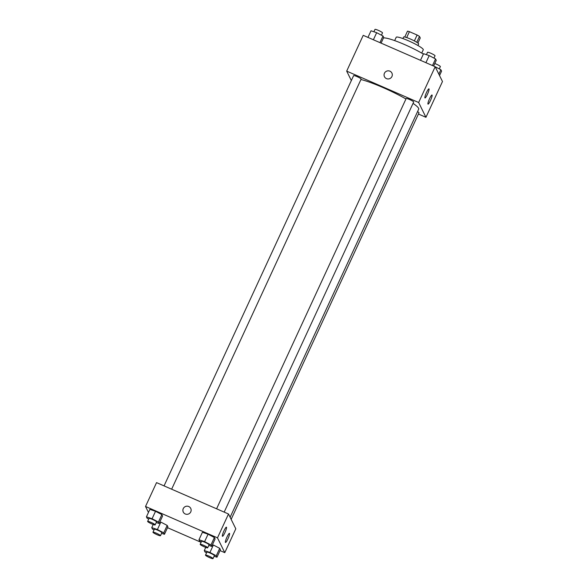 <?xml version="1.0" encoding="UTF-8"?>
<svg xmlns="http://www.w3.org/2000/svg" width="588" height="588" viewBox="0 0 588 588"><rect width="100%" height="100%" fill="white"/><g stroke="black" fill="none" stroke-linecap="round" stroke-linejoin="round"><path stroke-width="0.88" d="M406.69 37.566L409.417 31.664A7.872 1.044 -155.2 0 0 407.484 31.171L404.779 37.022M409.417 31.664L417.105 35.023A7.872 1.044 -155.2 0 1 419.479 36.405L420.258 37.985L417.899 43.086M416.752 42.292L419.479 36.405M402.905 38.558L403.596 37.066A8.283 1.095 24.8 0 1 410.961 39.271A8.283 1.095 24.8 0 1 418.612 43.813A8.283 1.095 24.8 0 1 418.634 44.019L417.943 45.511M414.378 40.932L417.105 35.023M394.658 40.601L396.202 37.272A14.913 1.97 24.8 0 1 409.469 41.233A14.913 1.97 24.8 0 1 423.228 49.407A14.913 1.97 24.8 0 1 423.272 49.782L421.736 53.111M383.457 38A26.511 3.506 24.8 0 1 399.833 42.571A26.511 3.506 24.8 0 1 423.375 54.074M351.337 80.571L346.685 71.119L363.222 35.339L435.186 66.723L442.477 81.526L425.94 117.306L418.435 114.035M391.895 73.059A4.145 4.05 -26.2 0 0 384.434 73.25A4.145 4.05 153.8 0 1 391.895 73.052A4.145 4.05 153.8 0 1 389.969 78.52A4.145 4.05 153.8 0 1 384.434 73.25A4.145 4.05 -26.2 0 0 384.464 76.719M346.685 71.119L418.649 102.503L435.186 66.723M424.911 97.88A4.969 0.794 -66.4 0 1 426.381 92.779A4.969 0.794 -66.4 0 1 428.968 88.847A4.969 0.794 -66.4 0 1 427.704 93.72A4.969 0.794 -66.4 0 1 424.992 97.961A4.969 0.794 -66.4 0 1 424.911 97.88M427.946 104.047A4.969 0.794 -66.4 0 1 429.424 98.953A4.969 0.794 -66.4 0 1 432.004 95.013A4.969 0.794 -66.4 0 1 430.747 99.894A4.969 0.794 -66.4 0 1 428.027 104.127A4.969 0.794 -66.4 0 1 427.946 104.047M418.649 102.503L425.94 117.306M224.182 512.111L413.68 102.003A4.145 0.551 -155.2 0 0 410.152 99.769A4.145 0.551 -155.2 0 0 406.161 98.527L216.59 508.804M231.15 519.358L419.001 112.815A4.145 0.551 -155.2 0 0 417.546 111.639M171.645 489.201L361.142 79.093A4.145 0.551 -155.2 0 0 357.614 76.859A4.145 0.551 -155.2 0 0 353.623 75.617L164.052 485.894M230.121 517.264L418.685 109.17A35.655 4.719 -155.2 0 0 413.048 103.37M405.955 98.975A35.655 4.719 -155.2 0 0 360.951 79.512M235.803 528.803L228.511 514L217.486 537.858L224.778 552.661L235.803 528.803M148.463 512.442L145.523 506.474L156.548 482.616L228.511 514M223.984 530.81A4.969 0.794 -66.4 0 1 226.424 527.179A4.969 0.794 -66.4 0 1 225.167 532.059A4.969 0.794 -66.4 0 1 222.455 536.293A4.969 0.794 -66.4 0 1 222.374 536.212A4.969 0.794 -66.4 0 1 223.984 530.81M227.931 538.828A4.969 0.794 -66.4 0 1 225.491 542.467A4.969 0.794 -66.4 0 1 225.41 542.379A4.969 0.794 -66.4 0 1 226.88 537.285A4.969 0.794 -66.4 0 1 229.467 533.353A4.969 0.794 -66.4 0 1 227.931 538.828M160.847 522.093L167.19 525.422L160.847 522.093L157.4 529.545L163.751 532.875L164.449 534.301L161.575 533.331M167.896 526.841L167.19 525.422L167.896 526.841L164.449 534.301M155.526 511.281L149.874 509.377L155.526 511.281L161.869 514.61L155.526 511.281L152.079 518.741L158.429 522.063L159.127 523.489L156.254 522.519M162.575 516.036L161.869 514.61L162.575 516.036L159.127 523.489M208.056 534.191L202.412 532.287L208.056 534.191L214.407 537.52L208.056 534.191L204.609 541.651L210.96 544.973L211.665 546.399L208.784 545.429M215.105 538.946L214.407 537.52L215.105 538.946L211.665 546.399M224.778 552.661L220.044 550.596M201.096 542.334L167.506 527.686M145.523 506.474L217.486 537.858M213.378 545.002L219.728 548.332L213.378 545.002L209.938 552.455L216.281 555.785L216.987 557.211L214.113 556.241M220.426 549.751L219.728 548.332L220.426 549.751L216.987 557.211M190.732 508.407A4.145 4.05 -26.2 0 0 188.741 506.511A4.145 4.05 153.8 0 1 188.807 513.875A4.145 4.05 153.8 0 1 184.073 507.437A4.145 4.05 153.8 0 1 188.741 506.511A4.145 4.05 -26.2 0 0 183.302 512.067M154.034 529.898L152.454 529.068L151.755 527.642L157.4 529.545M160.487 535.69L161.862 532.706A4.145 0.551 -155.2 0 0 158.334 530.472A4.145 0.551 -155.2 0 0 154.343 529.237L152.961 532.213A4.145 0.551 -155.2 0 0 157.106 534.727A4.145 0.551 -155.2 0 0 160.487 535.69A4.145 0.551 -155.2 0 0 156.952 533.456A4.145 0.551 -155.2 0 0 152.961 532.213M163.751 532.875L167.19 525.422M151.755 527.642L153.211 524.489M148.713 519.086L147.132 518.263L146.434 516.837L152.079 518.741M155.166 524.886L156.54 521.901A4.145 0.551 -155.2 0 0 153.012 519.667A4.145 0.551 -155.2 0 0 149.021 518.425L147.639 521.409A4.145 0.551 -155.2 0 0 151.785 523.915A4.145 0.551 -155.2 0 0 155.166 524.886A4.145 0.551 -155.2 0 0 151.631 522.644A4.145 0.551 -155.2 0 0 147.639 521.409M158.429 522.063L161.869 514.61M146.434 516.837L149.874 509.377M206.572 552.808L204.991 551.978L204.286 550.552L209.938 552.455M213.018 558.6L214.399 555.616A4.145 0.551 -155.2 0 0 210.864 553.381A4.145 0.551 -155.2 0 0 206.873 552.147L205.499 555.123A4.145 0.551 -155.2 0 0 209.637 557.637A4.145 0.551 -155.2 0 0 213.018 558.6A4.145 0.551 -155.2 0 0 209.49 556.366A4.145 0.551 -155.2 0 0 205.499 555.123M216.281 555.785L219.728 548.332M204.286 550.552L205.749 547.399M201.25 541.996L199.67 541.173L198.964 539.747L204.609 541.651M207.696 547.795L209.078 544.811A4.145 0.551 -155.2 0 0 205.543 542.577A4.145 0.551 -155.2 0 0 201.552 541.335L200.177 544.319A4.145 0.551 -155.2 0 0 204.315 546.825A4.145 0.551 -155.2 0 0 207.696 547.795A4.145 0.551 -155.2 0 0 204.168 545.554A4.145 0.551 -155.2 0 0 200.177 544.319M210.96 544.973L214.407 537.52M198.964 539.747L202.412 532.287M367.956 37.404L371.013 30.789L376.658 32.693L383.009 36.022L383.714 37.448L381.083 43.13M373.387 39.771L376.658 32.693M379.951 42.637L383.009 36.022M381.428 35.192L382.501 32.877A4.145 0.551 -155.2 0 0 378.973 30.642A4.145 0.551 -155.2 0 0 374.982 29.4L373.887 31.759M434.326 66.348L434.738 66.525M435.208 66.775L440.868 69.737L441.566 71.163L439.537 75.558M438.839 74.139L440.868 69.737M439.287 68.914L440.361 66.591A4.145 0.551 -155.2 0 0 438.619 65.261A4.145 0.551 -155.2 0 0 434.789 63.511M420.493 60.314L423.551 53.699L429.196 55.603L435.546 58.932L436.245 60.358L433.621 66.04M425.925 62.681L429.196 55.603M432.489 65.547L435.546 58.932M433.966 58.102L435.039 55.787A4.145 0.551 -155.2 0 0 431.504 53.552A4.145 0.551 -155.2 0 0 427.513 52.31L426.425 54.669"/></g></svg>
